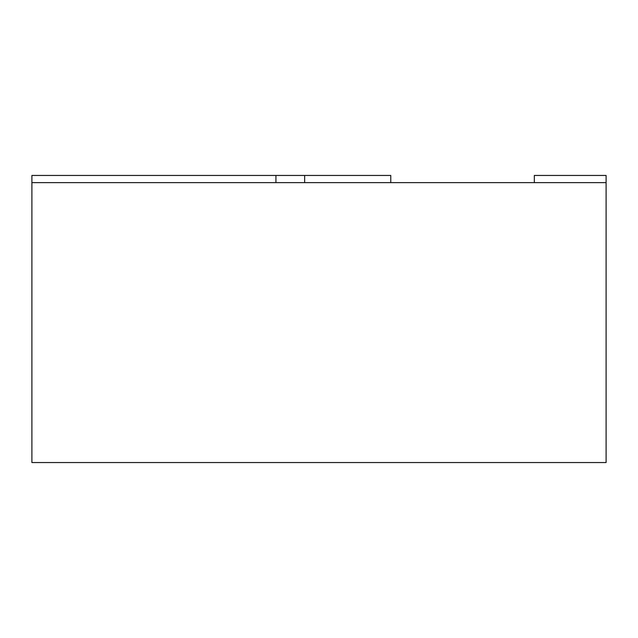 <?xml version="1.0" encoding="UTF-8"?>
<svg xmlns="http://www.w3.org/2000/svg" width="638" height="638" viewBox="0 0 638 638"><rect width="100%" height="100%" fill="white"/><g stroke="black" fill="none" stroke-linecap="round" stroke-linejoin="round"><path stroke-width="0.96" d="M606.1 182.627L31.9 182.627L31.9 462.55L606.1 462.55L606.1 175.45L534.325 175.45L534.325 182.627M275.935 182.627L275.935 175.45L390.775 175.45L390.775 182.627M275.935 175.45L31.9 175.45L31.9 182.627M304.645 182.627L304.645 175.45"/></g></svg>
